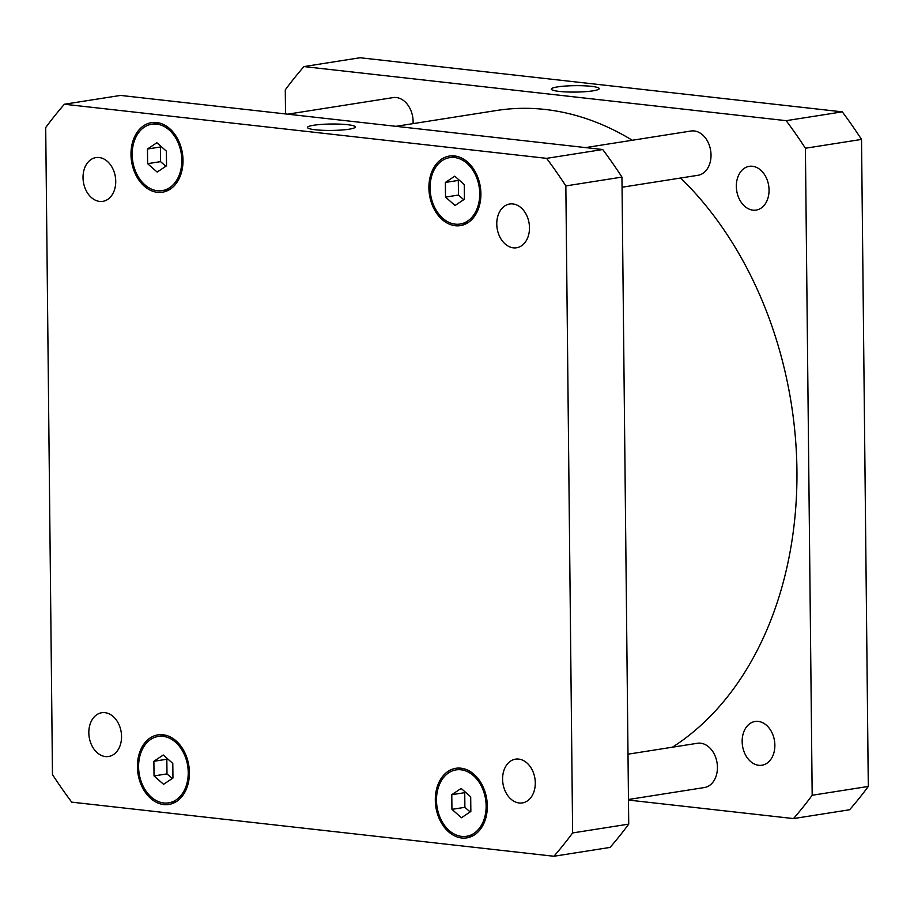 <?xml version="1.0" encoding="UTF-8"?>
<svg xmlns="http://www.w3.org/2000/svg" width="914" height="914" viewBox="0 0 914 914"><rect width="100%" height="100%" fill="white"/><g stroke="black" fill="none" stroke-linecap="round" stroke-linejoin="round"><path stroke-width="1.37" d="M349.079 129.205A23.935 3.21 179.4 0 1 322.768 130.302A23.935 3.21 179.4 0 1 307.47 127.469A23.935 3.21 179.4 0 1 331.371 124.018A23.935 3.21 179.4 0 1 355.329 126.977A23.935 3.21 179.4 0 1 349.079 129.205M592.957 90.852A23.935 3.21 179.4 0 1 566.657 91.948A23.935 3.21 179.4 0 1 551.359 89.126A23.935 3.21 179.4 0 1 575.249 85.665A23.935 3.21 179.4 0 1 599.218 88.624A23.935 3.21 179.4 0 1 592.957 90.852M627.998 754.187L697.405 743.276A22.404 16.383 81.1 0 1 700.65 743.208A22.404 16.383 81.1 0 1 717.33 765.064A22.404 16.383 81.1 0 1 704.363 787.548L628.478 799.487M585.577 147.6L690.984 131.022A22.404 16.383 81.1 0 1 694.24 130.953A22.404 16.383 81.1 0 1 710.921 152.809A22.404 16.383 81.1 0 1 697.953 175.294L622.057 187.233M287.682 114.181L393.089 97.604A22.404 16.383 81.1 0 1 396.333 97.535A22.404 16.383 81.1 0 1 413.071 123.63M758.734 765.304A22.142 16.189 81.1 0 1 742.259 743.699A22.142 16.189 81.1 0 1 755.067 721.489A22.142 16.189 81.1 0 1 758.277 721.42A22.142 16.189 81.1 0 1 774.764 743.025A22.142 16.189 81.1 0 1 761.945 765.235A22.142 16.189 81.1 0 1 758.734 765.304M752.919 210.151A22.142 16.189 81.1 0 1 736.444 188.547A22.142 16.189 81.1 0 1 749.251 166.337A22.142 16.189 81.1 0 1 752.462 166.268A22.142 16.189 81.1 0 1 768.948 187.873A22.142 16.189 81.1 0 1 756.129 210.083A22.142 16.189 81.1 0 1 752.919 210.151M303.962 66.573L360.082 57.742L842.297 111.851A480.216 350.999 81.1 0 1 861.525 139.419L868.3 786.44A480.216 350.999 81.1 0 1 849.609 809.758L793.489 818.578A480.216 350.999 -98.9 0 0 812.18 795.26L805.405 148.239A480.216 350.999 -98.9 0 0 786.177 120.671L303.962 66.573A480.216 350.999 -98.9 0 0 285.271 89.88L285.522 113.93M628.478 800.07L793.489 818.578M672.453 747.195A336.146 245.706 -98.9 0 0 680.633 178.024M632.271 140.253A336.146 245.706 -98.9 0 0 496.508 110.503L395.945 126.326M786.177 120.671L842.297 111.851M805.405 148.239L861.525 139.419M812.18 795.26L868.3 786.44M99.146 157.516A22.142 16.189 81.1 0 1 115.632 179.121A22.142 16.189 81.1 0 1 102.814 201.343A22.142 16.189 81.1 0 1 83.391 181.977A22.142 16.189 81.1 0 1 95.936 157.585A22.142 16.189 81.1 0 1 99.146 157.516M512.891 203.936A22.142 16.189 81.1 0 1 529.377 225.541A22.142 16.189 81.1 0 1 516.57 247.763A22.142 16.189 81.1 0 1 497.136 228.397A22.142 16.189 81.1 0 1 509.681 204.005A22.142 16.189 81.1 0 1 512.891 203.936M518.706 759.088A22.142 16.189 81.1 0 1 535.193 780.693A22.142 16.189 81.1 0 1 522.385 802.915A22.142 16.189 81.1 0 1 502.951 783.549A22.142 16.189 81.1 0 1 515.496 759.157A22.142 16.189 81.1 0 1 518.706 759.088M104.961 712.669A22.142 16.189 81.1 0 1 121.448 734.273A22.142 16.189 81.1 0 1 108.629 756.495A22.142 16.189 81.1 0 1 89.195 737.13A22.142 16.189 81.1 0 1 101.751 712.737A22.142 16.189 81.1 0 1 104.961 712.669M465.432 792.198L464.735 792.667L464.883 807.313L470.15 811.94M451.779 794.7L461.159 788.439L470.699 796.825L470.847 811.472L461.467 817.744L451.939 809.347L451.779 794.7L464.735 792.667M451.939 809.347L464.883 807.313M459.022 179.944L458.314 180.412L458.474 195.059L463.729 199.686M445.369 182.446L454.749 176.185L464.278 184.571L464.438 199.218L455.058 205.49L445.518 197.093L445.369 182.446L458.314 180.412M445.518 197.093L458.474 195.059M161.127 146.514L160.418 146.983L160.567 161.641L165.834 166.268M147.474 149.028L156.854 142.755L166.382 151.141L166.542 165.8L157.162 172.06L147.622 163.675L147.474 149.028L160.418 146.983M147.622 163.675L160.567 161.641M167.536 758.769L166.828 759.237L166.988 773.895L172.243 778.522M153.883 761.282L163.263 755.01L172.792 763.396L172.952 778.054L163.572 784.315L154.032 775.929L153.883 761.282L166.828 759.237M154.032 775.929L166.988 773.895M156.66 124.098A33.612 24.575 -98.9 0 0 151.781 124.201A33.612 24.575 -98.9 0 0 132.736 161.23A33.612 24.575 -98.9 0 0 162.224 190.615A33.612 24.575 -98.9 0 0 181.669 156.888A33.612 24.575 -98.9 0 0 156.66 124.098M156.637 122.51A35.212 25.741 81.1 0 1 182.846 156.865A35.212 25.741 81.1 0 1 162.475 192.203A35.212 25.741 81.1 0 1 131.57 161.412A35.212 25.741 81.1 0 1 151.53 122.625A35.212 25.741 81.1 0 1 156.637 122.51M460.964 769.782A33.612 24.575 -98.9 0 0 456.097 769.885A33.612 24.575 -98.9 0 0 437.041 806.902A33.612 24.575 -98.9 0 0 466.54 836.299A33.612 24.575 -98.9 0 0 485.985 802.572A33.612 24.575 -98.9 0 0 460.964 769.782M460.953 768.194A35.212 25.741 81.1 0 1 487.162 802.549A35.212 25.741 81.1 0 1 466.78 837.875A35.212 25.741 81.1 0 1 435.887 807.085A35.212 25.741 81.1 0 1 455.846 768.297A35.212 25.741 81.1 0 1 460.953 768.194M454.555 157.528A33.612 24.575 -98.9 0 0 449.677 157.631A33.612 24.575 -98.9 0 0 430.631 194.648A33.612 24.575 -98.9 0 0 460.119 224.044A33.612 24.575 -98.9 0 0 479.576 190.318A33.612 24.575 -98.9 0 0 454.555 157.528M454.532 155.94A35.212 25.741 81.1 0 1 480.741 190.295A35.212 25.741 81.1 0 1 460.37 225.621A35.212 25.741 81.1 0 1 429.477 194.831A35.212 25.741 81.1 0 1 449.437 156.043A35.212 25.741 81.1 0 1 454.532 155.94M163.069 736.353A33.612 24.575 -98.9 0 0 158.191 736.456A33.612 24.575 -98.9 0 0 139.145 773.484A33.612 24.575 -98.9 0 0 168.633 802.869A33.612 24.575 -98.9 0 0 188.078 769.142A33.612 24.575 -98.9 0 0 163.069 736.353M163.046 734.765A35.212 25.741 81.1 0 1 189.255 769.12A35.212 25.741 81.1 0 1 168.884 804.457A35.212 25.741 81.1 0 1 137.991 773.667A35.212 25.741 81.1 0 1 157.939 734.879A35.212 25.741 81.1 0 1 163.046 734.765M71.703 802.149A480.216 350.999 81.1 0 1 52.475 774.581L45.7 127.56A480.216 350.999 81.1 0 1 64.391 104.242L546.618 158.351A480.216 350.999 81.1 0 1 565.846 185.919L572.621 832.94A480.216 350.999 81.1 0 1 553.918 856.258L71.703 802.149M553.918 856.258L610.038 847.427A480.216 350.999 -98.9 0 0 628.729 824.12L621.954 177.088A480.216 350.999 -98.9 0 0 602.726 149.519L120.511 95.422L64.391 104.242M602.726 149.519L546.618 158.351M621.954 177.088L565.846 185.919M628.729 824.12L572.621 832.94M162.224 190.615L169.81 189.427M151.781 124.201L159.356 123.013M466.54 836.299L474.115 835.099M456.097 769.885L463.672 768.685M460.119 224.044L467.705 222.845M449.677 157.631L457.263 156.431M168.633 802.869L176.219 801.681M158.191 736.456L165.777 735.267"/></g></svg>
